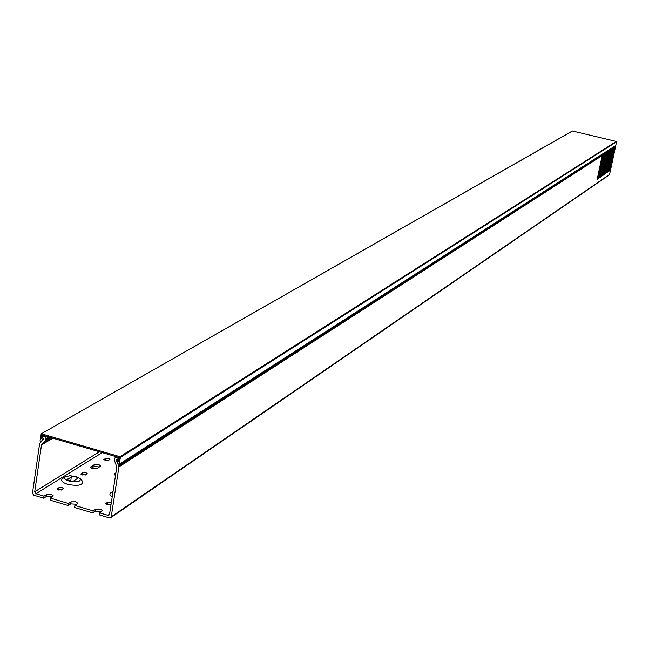 <?xml version="1.0" encoding="UTF-8"?>
<svg xmlns="http://www.w3.org/2000/svg" width="649" height="649" viewBox="0 0 649 649"><rect width="100%" height="100%" fill="white"/><g stroke="black" fill="none" stroke-linecap="round" stroke-linejoin="round"><path stroke-width="0.97" d="M43.507 439.519L43.378 438.894L42.161 439.122L41.406 438.497L42.477 437.872M41.568 433.808L119.976 456.734L616.323 141.45L572.475 131.009L41.228 433.832L40.027 440.914L40.79 441.539L42.299 440.663M43.313 439.624L40.838 441.498M118.402 460.092L117.51 460.66L117.842 461.244L118.767 461.163L119.319 457.618L41.909 434.976L41.406 438.497M119.351 464.181L615.779 145.49L616.542 141.798L120.398 457.391L119.14 464.506L118.426 464.262L116.658 461.123L116.796 460.417L117.51 460.66M120.398 457.391L119.976 456.734M101.366 511.672L100.157 511.169L95.395 511.25L92.88 512.945L74.619 507.461L74.919 505.433L77.839 503.275L75.86 501.774L71.09 501.839L68.518 503.51L68.218 505.539L50.07 500.087L50.371 498.059L68.518 503.51M76.704 504.265L70.79 503.867L68.218 505.539M112.91 492.388L113.023 491.642M112.172 497.15L109.884 494.814L110.038 493.548L111.02 492.64M111.093 504.135L110.362 504.638L105.706 503.632L107.588 502.212L111.368 502.35M106.76 504.573L110.874 504.289M74.919 505.433L93.188 510.909L95.703 509.222L100.465 509.141L102.477 510.682L99.621 512.848L107.815 515.306L109.551 514.113M76.233 476.569L70.019 475.717L65.395 476.723C63.772 478.208 65.005 479.652 69.086 481.055C77.109 482.564 80.841 481.785 80.273 478.719L76.233 476.569M82.309 481.031L82.423 481.16C83.194 485.265 78.229 486.312 67.512 484.3C62.069 482.418 60.43 480.487 62.604 478.508L62.75 478.418M108.708 458.348L105.609 458.364L103.816 459.638L108.237 460.579L110.03 459.305L108.708 458.348M108.626 460.336L104.919 460.539M98.818 464.579L94.283 464.611L90.544 467.442L93.067 468.765L96.636 468.74L100.725 465.982L98.818 464.579M99.573 466.931L93.991 466.55L91.379 468.197M85.952 472.683L82.772 472.707L80.898 474.046L85.417 475.003L87.282 473.665L85.952 472.683M85.879 474.711L82.009 474.963M75.998 476.715L71.341 476.755L67.431 479.716L69.995 481.071L73.645 481.031L77.929 478.151L75.998 476.715M73.97 480.877L70.709 481.193L71.341 476.755M62.199 487.65L58.929 487.683L56.958 489.095L61.582 490.06L63.537 488.656L62.199 487.65M62.126 489.719L58.085 490.036M50.371 498.059L53.356 495.917L51.409 494.441L46.631 494.506L44.01 496.152L43.71 498.172L33.707 495.171L32.466 493.216L39.638 443.6L43.897 438.951L41.641 436.858L42.372 436.274L44.757 436.574L46.006 438.546L45.803 439.925L50.184 437.394M52.204 496.899L46.33 496.526L43.71 498.172M115.928 472.78L114.151 474.151L115.53 475.393M102.209 452.613L35.955 493.735L44.01 496.152M115.627 474.727L114.987 475.149M615.211 145.96L615.479 146.966L614.554 147.566L609.865 170.655L609.338 171.012L614.189 147.802L613.24 148.41L608.543 171.547L608.016 171.904L612.875 148.645L611.926 149.254L607.221 172.447L606.693 172.812L611.561 149.497L610.604 150.106L605.89 173.356L605.363 173.713L610.23 150.349L609.273 150.966L604.56 174.265L604.024 174.63L608.9 151.201L607.943 151.825L603.213 175.173L602.678 175.538L607.569 152.069L606.604 152.685L601.866 176.09L601.323 176.463L606.223 152.929L605.249 153.553L600.512 177.015L599.968 177.388L604.876 153.797L603.903 154.43L599.149 177.94L598.605 178.313L603.521 154.673L602.54 155.306L597.778 178.873L597.234 179.246L602.158 155.549L118.929 466.891L111.214 516.855L110.63 517.788L109.486 517.934L99.313 514.876L99.621 512.848M615.479 146.966L609.5 174.776L110.679 517.756M92.88 512.945L93.188 510.909M118.929 466.891L118.783 465.893L602.142 154.973L601.931 154.486M117.647 459.833L116.382 460.636L118.783 465.893M116.382 460.636L116.625 459.687L118.71 460.003L118.507 458.559L119.246 458.097M117.039 456.945L116.195 457.48L118.507 458.559M116.195 457.48L115.1 457.602L114.248 459.979L116.828 466.972L109.535 514.219L108.951 515.16L107.815 515.306M35.955 493.735L34.705 491.78L99.386 451.785M52.95 438.205L41.512 444.841L34.705 491.78M41.512 444.841L41.917 444.021L52.293 438.01M50.849 437.588L45.398 440.744L41.917 444.021M45.398 440.744L45.803 439.925M612.656 147.607L612.875 148.645M611.609 148.272L611.82 148.751L612.867 148.077M611.334 148.451L611.561 149.497M610.287 149.124L610.498 149.603L611.545 148.929M610.011 149.302L610.23 150.349M608.957 149.976L609.176 150.454L610.222 149.781M608.681 150.154L608.9 151.201M607.626 150.836L607.837 151.314L608.892 150.633M607.342 151.014L607.569 152.069M606.28 151.696L606.499 152.174L607.553 151.493M605.996 151.874L606.223 152.929M604.933 152.564L605.144 153.042L606.215 152.361M604.649 152.742L604.876 153.797M603.578 153.432L603.789 153.918L604.86 153.229M603.294 153.61L603.521 154.673M602.215 154.308L602.434 154.795L603.505 154.097M45.641 436.063L44.757 436.574M117.161 459.622L116.309 460.165M611.926 149.254L611.82 148.751M610.604 150.106L610.498 149.603M609.273 150.966L609.176 150.454M607.943 151.825L607.837 151.314M606.604 152.685L606.499 152.174M605.249 153.553L605.144 153.042M603.903 154.43L603.789 153.918M602.54 155.306L602.434 154.795M602.158 155.549L602.142 154.973M612.932 147.428L613.143 147.907L614.173 147.234L613.962 146.763M613.24 148.41L613.143 147.907M614.189 147.802L614.173 147.234M614.238 146.585L614.449 147.063L615.422 146.439M614.554 147.566L614.449 147.063M609.865 170.655L609.435 170.549M597.778 178.873L597.331 178.767M602.499 155.849L602.094 155.752M599.149 177.94L598.702 177.834M603.862 154.973L603.456 154.876M600.512 177.015L600.065 176.909M601.866 176.09L601.42 175.984M606.564 153.229L606.158 153.132M603.213 175.173L602.775 175.068M604.56 174.265L604.122 174.159M605.89 173.356L605.46 173.251M607.221 172.447L606.791 172.342M608.543 171.547L608.113 171.441M117.842 461.244L118.856 460.595M70.79 503.867L71.09 501.839M107.28 504.224L107.588 502.212M95.395 511.25L95.703 509.222M105.316 460.287L105.609 458.364M93.991 466.55L94.283 464.611M82.48 474.67L82.772 472.707M58.629 489.687L58.929 487.683M46.33 496.526L46.631 494.506M111.214 516.855L609.857 174.257M43.726 435.503L42.372 436.274M48.74 436.972L46.006 438.546M57.112 489.476L57.217 488.762M67.61 480.009L67.764 479.003M81.036 474.411L81.133 473.738M90.706 467.71L90.852 466.769M103.945 459.979L104.043 459.354M105.836 504.005L105.941 503.316M114.329 474.654L114.475 473.729M117.68 459.857L116.796 460.417M615.658 145.676L119.156 464.497M572.28 131.033L41.228 433.832M42.282 440.671L40.806 441.523M113.064 491.35L110.865 492.737M65.395 476.723L62.604 478.508M43.548 435.447L41.982 436.347M116.414 456.766L115.1 457.602M80.273 478.719L82.423 481.16"/></g></svg>
